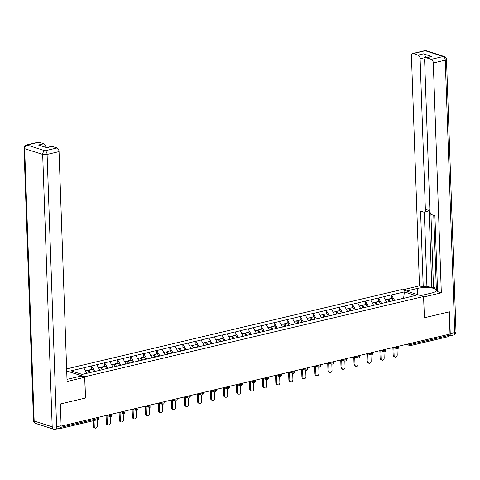 <?xml version="1.0" encoding="UTF-8"?>
<svg xmlns="http://www.w3.org/2000/svg" width="480" height="480" viewBox="0 0 480 480"><rect width="100%" height="100%" fill="white"/><g stroke="black" fill="none" stroke-linecap="round" stroke-linejoin="round"><path stroke-width="0.72" d="M61.122 426.006L60.612 403.92L85.518 398.022L84.774 376.758L423.588 296.52L401.73 289.542L66.636 368.898M84.774 376.758L66.708 370.992M86.82 373.278L83.808 367.83L71.058 370.848L82.146 374.388L102.738 369.618M83.808 367.83L91.554 365.886L91.68 369.396M94.758 371.4L91.554 365.886M91.746 365.946L104.592 362.802L104.712 366.312M107.796 368.31L104.592 362.802M104.784 362.862L117.63 359.712L117.75 363.222M120.834 365.226L117.63 359.712M117.822 359.772L130.668 356.622L130.788 360.138M133.872 362.136L130.668 356.622M130.86 356.682L143.706 353.538L143.826 357.048M146.91 359.046L143.706 353.538M143.898 353.598L156.744 350.448L156.864 353.958M159.948 355.962L156.744 350.448M156.936 350.508L169.782 347.364L169.902 350.874M172.986 352.872L169.782 347.364M169.974 347.424L182.82 344.274L182.94 347.784M186.024 349.788L182.82 344.274M183.012 344.334L195.858 341.184L195.978 344.7M199.062 346.698L195.858 341.184M196.05 341.244L208.896 338.1L209.016 341.61M212.1 343.608L208.896 338.1M209.088 338.16L221.934 335.01L222.054 338.52M225.138 340.524L221.934 335.01M222.12 335.07L234.972 331.926L235.092 335.436M238.176 337.434L234.972 331.926M235.158 331.986L248.01 328.836L248.13 332.346M251.214 334.35L248.01 328.836M248.196 328.896L261.042 325.746L261.168 329.262M264.252 331.26L261.042 325.746M261.234 325.806L274.08 322.662L274.206 326.172M277.29 328.17L274.08 322.662M274.272 322.722L287.118 319.572L287.244 323.082M290.328 325.086L287.118 319.572M287.31 319.632L300.156 316.482L300.282 319.998M303.366 321.996L300.156 316.482M300.348 316.548L313.194 313.398L313.32 316.908M316.404 318.912L313.194 313.398M313.386 313.458L326.232 310.308L326.358 313.824M329.442 315.822L326.232 310.308M326.424 310.368L339.27 307.224L339.396 310.734M342.48 312.732L339.27 307.224M339.462 307.284L352.308 304.134L352.434 307.644M355.512 309.648L352.308 304.134M352.5 304.194L365.346 301.044L365.472 304.56M368.55 306.558L365.346 301.044M365.538 301.11L378.384 297.96L378.504 301.47M381.588 303.474L378.384 297.96M378.576 298.02L391.422 294.87L391.542 298.38M394.626 300.384L391.422 294.87M391.614 294.93L404.358 291.912L415.446 295.452L402.606 298.602M102.834 369.486L402.702 298.47M99.912 370.284L96.846 364.74M112.95 367.2L109.884 361.65M125.988 364.11L122.922 358.566M139.026 361.02L135.954 355.476M152.064 357.936L148.992 352.392M165.102 354.846L162.03 349.302M178.134 351.762L175.068 346.212M191.172 348.672L188.106 343.128M204.21 345.582L201.144 340.038M217.248 342.498L214.182 336.954M230.286 339.408L227.22 333.864M243.324 336.324L240.258 330.774M256.362 333.234L253.296 327.69M269.4 330.144L266.334 324.6M282.438 327.06L279.372 321.516M295.476 323.97L292.41 318.426M308.514 320.886L305.448 315.336M321.552 317.796L318.486 312.252M334.59 314.706L331.524 309.162M347.628 311.622L344.562 306.078M360.666 308.532L357.6 302.988M373.704 305.448L370.638 299.898M386.742 302.358L383.676 296.814M411.21 343.248L411.252 344.34L449.112 335.37L449.07 334.278M449.112 335.37A1.578 0.912 76.7 0 1 448.518 336.6L410.658 345.57A1.578 0.912 76.7 0 1 410.346 345.552A1.578 1.218 -72.3 0 1 409.818 345.534A1.578 1.218 -72.3 0 1 409.044 344.328L409.02 343.764M403.626 298.254L404.358 291.912M423.588 296.52L424.332 317.784L449.232 311.886L450.012 334.056L61.386 426.09M58.986 428.43L59.586 428.622A1.578 0.912 -103.3 0 0 59.892 428.64A1.578 0.912 -103.3 0 0 60.444 427.932M395.082 357.108L394.122 356.802A1.944 1.5 -72.3 0 1 393.168 355.314L394.122 355.62A1.944 1.5 107.7 0 0 395.082 357.108A1.944 1.5 107.7 0 0 397.218 354.888L397.002 348.678M389.31 301.746L388.296 299.808L388.962 298.992L392.178 298.23L393.45 300.666M390.228 301.428L388.962 298.992M389.196 301.776L387.876 299.25L385.35 299.85M394.122 355.62L393.846 347.688M393.168 355.314L392.898 347.58M382.044 360.198L381.084 359.892A1.944 1.5 -72.3 0 1 380.13 358.404L381.09 358.71A1.944 1.5 107.7 0 0 382.044 360.198A1.944 1.5 107.7 0 0 384.18 357.978L383.964 351.768M376.272 304.836L375.258 302.892L375.924 302.082L379.14 301.32L380.412 303.75M377.19 304.512L375.924 302.082M376.158 304.866L374.838 302.34L372.318 302.934M381.09 358.71L380.808 350.778M380.13 358.404L379.86 350.67M369.006 363.282L368.046 362.976A1.944 1.5 -72.3 0 1 367.092 361.488L368.052 361.794A1.944 1.5 107.7 0 0 369.006 363.282A1.944 1.5 107.7 0 0 371.142 361.062L370.926 354.852M363.234 307.926L362.22 305.982L362.886 305.172L366.102 304.41L367.374 306.84M364.152 307.602L362.886 305.172M363.12 307.95L361.8 305.43L359.28 306.024M368.052 361.794L367.77 353.862M367.092 361.488L366.822 353.76M355.968 366.372L355.008 366.066A1.944 1.5 -72.3 0 1 354.054 364.578L355.014 364.884A1.944 1.5 107.7 0 0 355.968 366.372A1.944 1.5 107.7 0 0 358.104 364.152L357.888 357.942M350.196 311.01L349.182 309.066L349.848 308.256L353.064 307.494L354.336 309.924M351.12 310.686L349.848 308.256M350.082 311.04L348.762 308.514L346.242 309.114M355.014 364.884L354.732 356.952M354.054 364.578L353.784 356.844M342.93 369.456L341.97 369.156A1.944 1.5 -72.3 0 1 341.016 367.668L341.976 367.974A1.944 1.5 107.7 0 0 342.93 369.456A1.944 1.5 107.7 0 0 345.066 367.236L344.85 361.026M337.164 314.1L336.144 312.156L336.81 311.346L340.026 310.584L341.298 313.014M338.082 313.776L336.81 311.346M337.044 314.13L335.724 311.604L333.204 312.198M341.976 367.974L341.694 360.036M341.016 367.668L340.746 359.934M329.892 372.546L328.932 372.24A1.944 1.5 -72.3 0 1 327.978 370.752L328.938 371.058A1.944 1.5 107.7 0 0 329.892 372.546A1.944 1.5 107.7 0 0 332.028 370.326L331.812 364.116M324.126 317.19L323.106 315.246L323.772 314.43L326.988 313.668L328.26 316.104M325.044 316.866L323.772 314.43M324.006 317.214L322.686 314.688L320.166 315.288M328.938 371.058L328.662 363.126M327.978 370.752L327.708 363.018M420.288 295.464L424.23 294.786M406.41 291.036L417.462 288.42A11.832 3.168 -2 0 1 429.822 287.694A11.832 3.168 -2 0 1 436.452 290.292A11.832 3.168 -2 0 1 431.796 292.998L420.744 295.614M449.016 336.06A3.156 1.818 -103.3 0 0 449.064 336.054A3.156 1.818 -103.3 0 0 450.246 333.594L449.484 311.826L424.416 317.76L423.606 296.976M423.69 297.006L441.324 292.83L437.562 291.63L434.91 215.694L431.916 214.734A3.156 1.818 -103.3 0 1 429.9 211.086L424.632 60.228A3.156 1.818 -103.3 0 1 425.814 57.768L431.166 56.502A3.156 1.818 76.7 0 1 431.784 56.532L423.438 53.868A3.156 1.818 76.7 0 1 425.454 57.516L425.472 57.918M433.752 215.322L436.332 289.194L437.49 289.56M430.92 213.99L433.482 287.352L436.302 288.252M433.482 287.352L431.808 287.748L426.906 286.182L423.228 287.052L419.466 285.852L411.444 56.016A3.156 1.818 -103.3 0 1 412.626 53.556A3.156 1.818 -103.3 0 1 413.244 53.586L418.092 55.134L423.438 53.868M402.648 289.836L419.466 285.852M441.324 292.83L433.296 62.994A3.156 1.818 -103.3 0 0 431.28 59.346L426.438 57.798A3.156 1.818 -103.3 0 0 425.814 57.768M425.454 57.516L420.108 58.782L425.376 209.646A3.156 1.818 -103.3 0 1 424.188 212.106A3.156 1.818 -103.3 0 1 423.57 212.07L420.576 211.116L423.228 287.052M420.108 58.782A3.156 1.818 -103.3 0 0 418.092 55.134M425.376 209.646L429.054 208.776L431.808 287.748M429.054 208.776A3.156 1.818 76.7 0 1 427.866 211.23L424.188 212.106M424.314 212.076L426.906 286.182M66.996 379.302A11.832 3.168 -2 0 0 69.078 378.894L80.946 376.086L84.708 377.286L67.074 381.462L59.046 151.62L47.094 154.452L56.61 426.816L61.122 425.748L60.36 403.98L85.434 398.04L84.708 377.286M39 142.218L27.048 145.05A3.156 1.818 -103.3 0 0 26.424 145.014L38.376 142.188A3.156 1.818 76.7 0 1 39 142.218L43.842 143.766A3.156 1.818 76.7 0 1 45.858 147.384M46.518 147.594L51.564 146.394A3.156 1.818 76.7 0 1 52.188 146.43L57.03 147.972A3.156 1.818 76.7 0 1 59.046 151.62M43.842 143.766L38.49 145.032L46.836 147.696L52.188 146.43M61.122 425.748A3.156 1.818 76.7 0 1 59.934 428.208L55.422 429.276A3.156 1.818 -103.3 0 0 56.61 426.816A3.156 0.846 178 0 1 52.188 426.798L42.678 154.434L24.648 148.68L34.158 421.044L52.188 426.798A3.156 2.436 -72.3 0 0 53.736 429.21A3.156 3.156 0 0 0 55.422 429.276M316.854 375.636L315.9 375.33A1.944 1.5 -72.3 0 1 314.94 373.842L315.9 374.148A1.944 1.5 107.7 0 0 316.854 375.636A1.944 1.5 107.7 0 0 318.99 373.416L318.774 367.206M311.088 320.274L310.068 318.33L310.734 317.52L313.95 316.758L315.222 319.188M312.006 319.95L310.734 317.52M310.968 320.304L309.648 317.778L307.128 318.378M315.9 374.148L315.624 366.216M314.94 373.842L314.67 366.108M303.816 378.72L302.862 378.414A1.944 1.5 -72.3 0 1 301.908 376.926L302.862 377.232A1.944 1.5 107.7 0 0 303.816 378.72A1.944 1.5 107.7 0 0 305.952 376.5L305.736 370.29M298.05 323.364L297.03 321.42L297.696 320.61L300.912 319.848L302.184 322.278M298.968 323.04L297.696 320.61M297.93 323.388L296.61 320.868L294.09 321.462M302.862 377.232L302.586 369.3M301.908 376.926L301.638 369.198M290.778 381.81L289.824 381.504A1.944 1.5 -72.3 0 1 288.87 380.016L289.824 380.322A1.944 1.5 107.7 0 0 290.778 381.81A1.944 1.5 107.7 0 0 292.914 379.59L292.698 373.38M285.012 326.448L283.998 324.504L284.658 323.694L287.874 322.932L289.146 325.362M285.93 326.124L284.658 323.694M284.892 326.478L283.572 323.952L281.052 324.552M289.824 380.322L289.548 372.39M288.87 380.016L288.6 372.282M277.74 384.894L276.786 384.594A1.944 1.5 -72.3 0 1 275.832 383.106L276.786 383.412A1.944 1.5 107.7 0 0 277.74 384.894A1.944 1.5 107.7 0 0 279.876 382.674L279.66 376.464M271.974 329.538L270.96 327.594L271.62 326.784L274.836 326.022L276.108 328.452M272.892 329.214L271.62 326.784M271.854 329.568L270.534 327.042L268.014 327.636M276.786 383.412L276.51 375.474M275.832 383.106L275.562 375.372M264.702 387.984L263.748 387.678A1.944 1.5 -72.3 0 1 262.794 386.19L263.748 386.496A1.944 1.5 107.7 0 0 264.702 387.984A1.944 1.5 107.7 0 0 266.838 385.764L266.622 379.554M258.936 332.628L257.922 330.684L258.582 329.874L261.804 329.112L263.07 331.542M259.854 332.304L258.582 329.874M258.816 332.652L257.496 330.126L254.976 330.726M263.748 386.496L263.472 378.564M262.794 386.19L262.524 378.456M251.664 391.074L250.71 390.768A1.944 1.5 -72.3 0 1 249.756 389.28L250.71 389.586A1.944 1.5 107.7 0 0 251.664 391.074A1.944 1.5 107.7 0 0 253.8 388.854L253.584 382.644M245.898 335.712L244.884 333.768L245.544 332.958L248.766 332.196L250.032 334.626M246.816 335.388L245.544 332.958M245.778 335.742L244.458 333.216L241.938 333.816M250.71 389.586L250.434 381.654M249.756 389.28L249.486 381.546M238.626 394.158L237.672 393.852A1.944 1.5 -72.3 0 1 236.718 392.37L237.672 392.67A1.944 1.5 107.7 0 0 238.626 394.158A1.944 1.5 107.7 0 0 240.762 391.938L240.546 385.728M232.86 338.802L231.846 336.858L232.506 336.048L235.728 335.286L236.994 337.716M233.778 338.478L232.506 336.048M232.74 338.826L231.42 336.306L228.9 336.9M237.672 392.67L237.396 384.738M236.718 392.37L236.448 384.636M225.588 397.248L224.634 396.942A1.944 1.5 -72.3 0 1 223.68 395.454L224.634 395.76A1.944 1.5 107.7 0 0 225.588 397.248A1.944 1.5 107.7 0 0 227.724 395.028L227.508 388.818M219.822 341.886L218.808 339.942L219.468 339.132L222.69 338.37L223.956 340.8M220.74 341.562L219.468 339.132M219.702 341.916L218.382 339.39L215.862 339.99M224.634 395.76L224.358 387.828M223.68 395.454L223.41 387.72M212.55 400.332L211.596 400.032A1.944 1.5 -72.3 0 1 210.642 398.544L211.596 398.85A1.944 1.5 107.7 0 0 212.55 400.332A1.944 1.5 107.7 0 0 214.692 398.118L214.47 391.902M206.784 344.976L205.77 343.032L206.43 342.222L209.652 341.46L210.918 343.89M207.702 344.652L206.43 342.222M206.664 345.006L205.344 342.48L202.824 343.074M211.596 398.85L211.32 390.918M210.642 398.544L210.372 390.81M199.512 403.422L198.558 403.116A1.944 1.5 -72.3 0 1 197.604 401.628L198.558 401.934A1.944 1.5 107.7 0 0 199.512 403.422A1.944 1.5 107.7 0 0 201.654 401.202L201.432 394.992M193.746 348.066L192.732 346.122L193.392 345.312L196.614 344.55L197.88 346.98M194.664 347.742L193.392 345.312M193.626 348.09L192.306 345.564L189.786 346.164M198.558 401.934L198.282 394.002M197.604 401.628L197.334 393.9M186.474 406.512L185.52 406.206A1.944 1.5 -72.3 0 1 184.566 404.718L185.52 405.024A1.944 1.5 107.7 0 0 186.474 406.512A1.944 1.5 107.7 0 0 188.616 404.292L188.394 398.082M180.708 351.15L179.694 349.206L180.36 348.396L183.576 347.634L184.842 350.064M181.626 350.826L180.36 348.396M180.588 351.18L179.268 348.654L176.748 349.254M185.52 405.024L185.244 397.092M184.566 404.718L184.296 396.984M173.436 409.596L172.482 409.29A1.944 1.5 -72.3 0 1 171.528 407.808L172.482 408.108A1.944 1.5 107.7 0 0 173.436 409.596A1.944 1.5 107.7 0 0 175.578 407.376L175.362 401.166M167.67 354.24L166.656 352.296L167.322 351.486L170.538 350.724L171.804 353.154M168.588 353.916L167.322 351.486M167.55 354.264L166.23 351.744L163.71 352.338M172.482 408.108L172.206 400.176M171.528 407.808L171.258 400.074M160.398 412.686L159.444 412.38A1.944 1.5 -72.3 0 1 158.49 410.892L159.444 411.198A1.944 1.5 107.7 0 0 160.398 412.686A1.944 1.5 107.7 0 0 162.54 410.466L162.324 404.256M154.632 357.324L153.618 355.38L154.284 354.57L157.5 353.808L158.772 356.238M155.55 357L154.284 354.57M154.512 357.354L153.198 354.828L150.672 355.428M159.444 411.198L159.168 403.266M158.49 410.892L158.22 403.158M147.36 415.77L146.406 415.47A1.944 1.5 -72.3 0 1 145.452 413.982L146.406 414.288A1.944 1.5 107.7 0 0 147.36 415.77A1.944 1.5 107.7 0 0 149.502 413.556L149.286 407.34M141.594 360.414L140.58 358.47L141.246 357.66L144.462 356.898L145.734 359.328M142.512 360.09L141.246 357.66M141.474 360.444L140.16 357.918L137.634 358.512M146.406 414.288L146.13 406.356M145.452 413.982L145.182 406.248M134.328 418.86L133.368 418.554A1.944 1.5 -72.3 0 1 132.414 417.066L133.368 417.372A1.944 1.5 107.7 0 0 134.328 418.86A1.944 1.5 107.7 0 0 136.464 416.64L136.248 410.43M128.556 363.504L127.542 361.56L128.208 360.75L131.424 359.988L132.696 362.418M129.474 363.18L128.208 360.75M128.442 363.528L127.122 361.002L124.596 361.602M133.368 417.372L133.092 409.44M132.414 417.066L132.144 409.338M121.29 421.95L120.33 421.644A1.944 1.5 -72.3 0 1 119.376 420.156L120.33 420.462A1.944 1.5 107.7 0 0 121.29 421.95A1.944 1.5 107.7 0 0 123.426 419.73L123.21 413.52M115.518 366.588L114.504 364.644L115.17 363.834L118.386 363.072L119.658 365.502M116.436 366.264L115.17 363.834M115.404 366.618L114.084 364.092L111.558 364.692M120.33 420.462L120.054 412.53M119.376 420.156L119.106 412.422M108.252 425.034L107.292 424.728A1.944 1.5 -72.3 0 1 106.338 423.246L107.298 423.546A1.944 1.5 107.7 0 0 108.252 425.034A1.944 1.5 107.7 0 0 110.388 422.814L110.172 416.604M102.48 369.678L101.466 367.734L102.132 366.924L105.348 366.162L106.62 368.592M103.398 369.354L102.132 366.924M102.366 369.702L101.046 367.182L98.526 367.776M107.298 423.546L107.016 415.614M106.338 423.246L106.068 415.512M95.214 428.124L94.254 427.818A1.944 1.5 -72.3 0 1 93.3 426.33L94.26 426.636A1.944 1.5 107.7 0 0 95.214 428.124A1.944 1.5 107.7 0 0 97.35 425.904L97.14 419.82M89.394 372.672L88.428 370.818L89.094 370.008L92.31 369.246L93.582 371.676M90.366 372.438L89.094 370.008M89.274 372.696L88.008 370.266L85.488 370.866M94.26 426.636L94.044 420.552M93.3 426.33L93.108 420.774M408.018 344.004L409.044 344.328A1.578 0.42 178 0 0 411.252 344.34A1.578 0.912 76.7 0 1 410.658 345.57A1.578 1.578 0 0 1 409.818 345.534L406.29 344.412M60.864 427.32L98.346 418.44L98.31 417.348M97.44 419.658A1.578 0.912 -103.3 0 0 97.752 419.67A1.578 0.912 -103.3 0 0 98.346 418.44A1.578 0.42 -2 0 0 98.964 418.08A1.578 1.578 0 0 1 97.752 419.67L59.892 428.64M394.98 347.088L396.006 347.418A1.578 0.42 178 0 0 398.214 347.424A1.578 0.42 -2 0 0 398.832 347.064A1.578 1.578 0 0 1 396.78 348.624A1.578 1.218 -72.3 0 1 396.006 347.418L395.982 346.854M381.942 350.178L382.968 350.508L382.944 349.938M368.904 353.268L369.93 353.592L369.906 353.028M355.866 356.352L356.892 356.682L356.868 356.118M342.828 359.442L343.854 359.766L343.83 359.202M329.79 362.526L330.816 362.856L330.798 362.292M316.752 365.616L317.778 365.946L317.76 365.376M303.714 368.706L304.74 369.03L304.722 368.466M290.676 371.79L291.702 372.12L291.684 371.556M277.638 374.88L278.664 375.204L278.646 374.64M264.6 377.964L265.626 378.294L265.608 377.73M251.562 381.054L252.588 381.384L252.57 380.814M238.524 384.144L239.55 384.468L239.532 383.904M225.486 387.228L226.512 387.558L226.494 386.994M212.448 390.318L213.474 390.642L213.456 390.078M199.41 393.402L200.436 393.732L200.418 393.168M186.372 396.492L187.398 396.822L187.38 396.252M173.334 399.582L174.36 399.906L174.342 399.342M160.296 402.666L161.322 402.996L161.304 402.432M147.264 405.756L148.284 406.08L148.266 405.516M134.226 408.84L135.252 409.17L135.228 408.606M121.188 411.93L122.214 412.26L122.19 411.69M108.15 415.02L109.176 415.344L109.152 414.78M397.308 348.642A1.578 1.218 -72.3 0 1 396.78 348.624L393.252 347.496M385.176 350.514A1.578 0.42 -2 0 0 385.794 350.154A1.578 1.578 0 0 1 383.742 351.714A1.578 1.218 -72.3 0 1 382.968 350.508A1.578 0.42 178 0 0 385.176 350.514M384.27 351.726A1.578 1.218 -72.3 0 1 383.742 351.714L380.214 350.586M372.138 353.604A1.578 0.42 -2 0 0 372.756 353.244A1.578 1.578 0 0 1 370.704 354.798A1.578 1.218 -72.3 0 1 369.93 353.592A1.578 0.42 178 0 0 372.138 353.604M371.232 354.816A1.578 1.218 -72.3 0 1 370.704 354.798L367.176 353.676M359.1 356.688A1.578 0.42 -2 0 0 359.718 356.328A1.578 1.578 0 0 1 357.666 357.888A1.578 1.218 -72.3 0 1 356.892 356.682A1.578 0.42 178 0 0 359.1 356.688M358.194 357.9A1.578 1.218 -72.3 0 1 357.666 357.888L354.138 356.76M346.062 359.778A1.578 0.42 -2 0 0 346.68 359.418A1.578 1.578 0 0 1 344.628 360.972A1.578 1.218 -72.3 0 1 343.854 359.766A1.578 0.42 178 0 0 346.062 359.778M345.162 360.99A1.578 1.218 -72.3 0 1 344.628 360.972L341.1 359.85M333.024 362.862A1.578 0.42 -2 0 0 333.642 362.502A1.578 1.578 0 0 1 331.59 364.062A1.578 1.218 -72.3 0 1 330.816 362.856A1.578 0.42 178 0 0 333.024 362.862M332.124 364.08A1.578 1.218 -72.3 0 1 331.59 364.062L328.068 362.934M319.986 365.952A1.578 0.42 -2 0 0 320.61 365.592A1.578 1.578 0 0 1 318.552 367.152A1.578 1.218 -72.3 0 1 317.778 365.946A1.578 0.42 178 0 0 319.986 365.952M319.086 367.164A1.578 1.218 -72.3 0 1 318.552 367.152L315.03 366.024M306.948 369.042A1.578 0.42 -2 0 0 307.572 368.682A1.578 1.578 0 0 1 305.514 370.236A1.578 1.218 -72.3 0 1 304.74 369.03A1.578 0.42 178 0 0 306.948 369.042M306.048 370.254A1.578 1.218 -72.3 0 1 305.514 370.236L301.992 369.114M293.91 372.126A1.578 0.42 -2 0 0 294.534 371.766A1.578 1.578 0 0 1 292.476 373.326A1.578 1.218 -72.3 0 1 291.702 372.12A1.578 0.42 178 0 0 293.91 372.126M293.01 373.338A1.578 1.218 -72.3 0 1 292.476 373.326L288.954 372.198M280.872 375.216A1.578 0.42 -2 0 0 281.496 374.856A1.578 1.578 0 0 1 279.438 376.41A1.578 1.218 -72.3 0 1 278.664 375.204A1.578 0.42 178 0 0 280.872 375.216M279.972 376.428A1.578 1.218 -72.3 0 1 279.438 376.41L275.916 375.288M267.834 378.3A1.578 0.42 -2 0 0 268.458 377.94A1.578 1.578 0 0 1 266.4 379.5A1.578 1.218 -72.3 0 1 265.626 378.294A1.578 0.42 178 0 0 267.834 378.3M266.934 379.518A1.578 1.218 -72.3 0 1 266.4 379.5L262.878 378.372M254.796 381.39A1.578 0.42 -2 0 0 255.42 381.03A1.578 1.578 0 0 1 253.362 382.59A1.578 1.218 -72.3 0 1 252.588 381.384A1.578 0.42 178 0 0 254.796 381.39M253.896 382.602A1.578 1.218 -72.3 0 1 253.362 382.59L249.84 381.462M241.758 384.48A1.578 0.42 -2 0 0 242.382 384.12A1.578 1.578 0 0 1 240.324 385.674A1.578 1.218 -72.3 0 1 239.55 384.468A1.578 0.42 178 0 0 241.758 384.48M240.858 385.692A1.578 1.218 -72.3 0 1 240.324 385.674L236.802 384.552M228.72 387.564A1.578 0.42 -2 0 0 229.344 387.204A1.578 1.578 0 0 1 227.286 388.764A1.578 1.218 -72.3 0 1 226.512 387.558A1.578 0.42 178 0 0 228.72 387.564M227.82 388.776A1.578 1.218 -72.3 0 1 227.286 388.764L223.764 387.636M215.682 390.654A1.578 0.42 -2 0 0 216.306 390.294A1.578 1.578 0 0 1 214.248 391.848A1.578 1.218 -72.3 0 1 213.474 390.642A1.578 0.42 178 0 0 215.682 390.654M214.782 391.866A1.578 1.218 -72.3 0 1 214.248 391.848L210.726 390.726M202.65 393.738A1.578 0.42 -2 0 0 203.268 393.378A1.578 1.578 0 0 1 201.21 394.938A1.578 1.218 -72.3 0 1 200.436 393.732A1.578 0.42 178 0 0 202.65 393.738M201.744 394.956A1.578 1.218 -72.3 0 1 201.21 394.938L197.688 393.816M189.612 396.828A1.578 0.42 -2 0 0 190.23 396.468A1.578 1.578 0 0 1 188.172 398.028A1.578 1.218 -72.3 0 1 187.398 396.822A1.578 0.42 178 0 0 189.612 396.828M188.706 398.04A1.578 1.218 -72.3 0 1 188.172 398.028L184.65 396.9M176.574 399.918A1.578 0.42 -2 0 0 177.192 399.558A1.578 1.578 0 0 1 175.134 401.112A1.578 1.218 -72.3 0 1 174.36 399.906A1.578 0.42 178 0 0 176.574 399.918M175.668 401.13A1.578 1.218 -72.3 0 1 175.134 401.112L171.612 399.99M163.536 403.002A1.578 0.42 -2 0 0 164.154 402.642A1.578 1.578 0 0 1 162.096 404.202A1.578 1.218 -72.3 0 1 161.322 402.996A1.578 0.42 178 0 0 163.536 403.002M162.63 404.22A1.578 1.218 -72.3 0 1 162.096 404.202L158.574 403.074M150.498 406.092A1.578 0.42 -2 0 0 151.116 405.732A1.578 1.578 0 0 1 149.058 407.286A1.578 1.218 -72.3 0 1 148.284 406.08A1.578 0.42 178 0 0 150.498 406.092M149.592 407.304A1.578 1.218 -72.3 0 1 149.058 407.286L145.536 406.164M137.46 409.176A1.578 0.42 -2 0 0 138.078 408.816A1.578 1.578 0 0 1 136.026 410.376A1.578 1.218 -72.3 0 1 135.252 409.17A1.578 0.42 178 0 0 137.46 409.176M136.554 410.394A1.578 1.218 -72.3 0 1 136.026 410.376L132.498 409.254M124.422 412.266A1.578 0.42 -2 0 0 125.04 411.906A1.578 1.578 0 0 1 122.988 413.466A1.578 1.218 -72.3 0 1 122.214 412.26A1.578 0.42 178 0 0 124.422 412.266M123.516 413.478A1.578 1.218 -72.3 0 1 122.988 413.466L119.46 412.338M111.384 415.356A1.578 0.42 -2 0 0 112.002 414.996A1.578 1.578 0 0 1 109.95 416.55A1.578 1.218 -72.3 0 1 109.176 415.344A1.578 0.42 178 0 0 111.384 415.356M110.478 416.568A1.578 1.218 -72.3 0 1 109.95 416.55L106.422 415.428M431.784 56.532L426.438 57.798M431.28 59.346L443.232 56.514L425.196 50.754L413.244 53.586M450.246 333.594L454.758 332.526L445.248 60.162L433.296 62.994M417.678 294.63L417.462 288.42M443.232 56.514A3.156 1.818 76.7 0 1 445.248 60.162A3.156 0.846 178 0 0 446.49 59.442A3.156 3.156 0 0 0 444.294 56.544A3.156 2.436 107.7 0 0 443.232 56.514M425.196 50.754A3.156 2.436 -72.3 0 1 426.264 50.79A3.156 3.156 0 0 0 424.578 50.724A3.156 1.818 76.7 0 1 425.196 50.754M446.49 59.442L456 331.806A3.156 0.846 178 0 1 454.758 332.526A3.156 1.818 76.7 0 1 453.576 334.986L449.064 336.054M26.424 145.014A3.156 3.156 0 0 0 24 148.194A3.156 0.846 178 0 0 24.648 148.68A3.156 2.436 -72.3 0 1 27.048 145.05L45.078 150.804L57.03 147.972M45.078 150.804A3.156 2.436 107.7 0 0 42.678 154.434A3.156 0.846 178 0 0 47.094 154.452A3.156 1.818 -103.3 0 0 45.078 150.804M35.706 423.456A3.156 2.436 107.7 0 1 34.158 421.044A3.156 0.846 178 0 1 33.51 420.558A3.156 3.156 0 0 0 35.706 423.456L53.736 429.21M398.802 346.182L398.832 347.064M385.764 349.272L385.794 350.154M372.726 352.362L372.756 353.244M359.688 355.446L359.718 356.328M346.65 358.536L346.68 359.418M333.612 361.62L333.642 362.502M320.574 364.71L320.61 365.592M307.536 367.8L307.572 368.682M294.498 370.884L294.534 371.766M281.466 373.974L281.496 374.856M268.428 377.058L268.458 377.94M255.39 380.148L255.42 381.03M242.352 383.238L242.382 384.12M229.314 386.322L229.344 387.204M216.276 389.412L216.306 390.294M203.238 392.496L203.268 393.378M190.2 395.586L190.23 396.468M177.162 398.676L177.192 399.558M164.124 401.76L164.154 402.642M151.086 404.85L151.116 405.732M138.048 407.94L138.078 408.816M125.01 411.024L125.04 411.906M111.972 414.114L112.002 414.996M98.934 417.198L98.964 418.08M444.294 56.544L426.264 50.79M424.578 50.724L412.626 53.556M453.576 334.986A3.156 3.156 0 0 0 456 331.806M24 148.194L33.51 420.558"/></g></svg>
